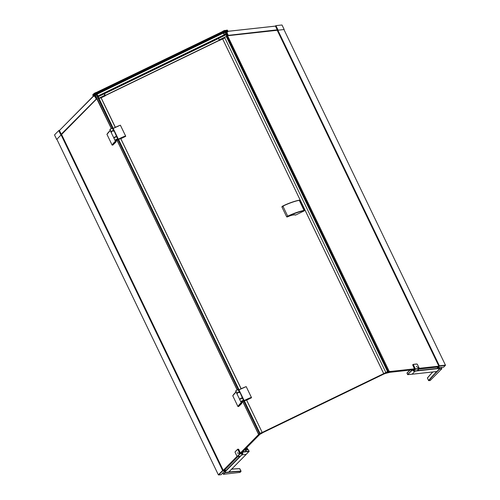 <?xml version="1.0" encoding="UTF-8"?>
<svg xmlns="http://www.w3.org/2000/svg" width="500" height="500" viewBox="0 0 500 500"><rect width="100%" height="100%" fill="white"/><g stroke="black" fill="none" stroke-linecap="round" stroke-linejoin="round"><path stroke-width="0.75" d="M241.681 452.769L259.825 434.375L258.587 434.506L242.856 401.831M224.425 470.262L237.925 456.575M237.144 389.95L117.044 140.406M111.325 128.531L96.375 97.956M223.238 470.35L237 456.394M240.5 452.844L258.587 434.506M56.856 139.275L218.363 474.85A198.812 70.688 -25.7 0 1 222.631 470.506A198.812 70.688 154.3 0 0 218.369 474.831L56.869 139.262M223.238 470.394L61.737 134.825L223.238 470.394L222.631 470.506L61.156 134.981M222.688 470.45L61.219 134.944M225.2 470.175L224.975 469.706M54.55 134.944L54.525 134.9A199.169 70.812 -25.7 0 1 58.775 130.594L59.606 130.287M56.962 139.45L56.706 139.431A199.169 70.812 -25.7 0 1 60.956 135.125L61.531 134.85L59.35 130.319M96.419 99L96.706 98.644L96.106 98.825L94.756 96.188L96.512 98.925M241.575 454.938L246.144 454.387M224.381 471.425L224.862 472.075L241.719 454.981M240.012 472.406L223.512 474.294L222.763 473.069M231.681 469.119A123.956 44.075 -25.7 0 1 239.619 468.656L241 471.163A124.162 44.144 154.3 0 0 230.169 471.906L230.144 472.194A123.956 44.075 154.3 0 1 240.963 471.45L239.925 472.5M224.281 471.525L225.087 472.625L223.275 474.137M231.594 469.206A124.162 44.144 -25.7 0 1 239.831 468.719L231.706 469.087M239.988 472.469L241.062 471.181L239.869 468.806M238.212 449.144L240.2 452.6L238.681 449.294L237.712 449.2L238.1 449.325L237.656 449.225L235.1 451.812L235.106 452.35M237.044 456.369L237.237 456.431A50.425 17.925 -25.7 0 1 239.794 453.837L239.819 453.55A50.425 33.438 -135.4 0 1 237.838 449.444L237.644 449.375A50.425 17.931 154.3 0 0 235.087 451.969L235.062 452.256A50.425 33.438 44.6 0 0 237.044 456.369L240.263 456.269L242.806 453.688L242.356 452.081M244.375 450.037L245.194 449.944M246.069 449.85L248.319 449.6L249.025 451.431L242.394 452.156M242.613 451.825L249.219 451.1L245.981 454.519M237.237 456.431L237.475 456.575A50.219 17.856 -25.7 0 1 240.019 453.994L240.069 453.425A50.219 33.3 -135.4 0 1 238.1 449.325L237.838 449.444M239.894 456.356L238.988 457.275L238.612 456.5M241.781 452.669L240.769 452.981A0.494 0.331 44.6 0 1 240.2 452.6L240.769 452.981M245.631 449.225L245.287 449.106M245.594 450.775L246.344 450.419L245.594 450.775L245.106 449.475M246.938 447.9L246.594 447.788M246.9 449.45L247.65 449.094L246.9 449.45L246.412 448.15M222.763 470.444L225.325 470.213L222.656 470.556A198.812 70.688 154.3 0 0 218.394 474.881M225.225 470.513L222.838 470.775A198.606 70.619 154.3 0 0 218.706 474.963L221.094 474.7A198.606 70.619 154.3 0 0 225.225 470.513L225.331 470.219M241.494 403.206L238.7 406.463M241.619 403.525L241.363 403.338L243.425 401.244A1.512 0.537 154.3 0 0 243.088 400.562A1.512 0.537 154.3 0 0 241.163 401.494A1.512 0.537 154.3 0 0 241.506 402.169L241.588 402.4A20.65 7.344 154.3 0 0 237.975 406.544L232.756 395.781A20.694 7.356 -25.7 0 1 236.038 391.938M236.031 391.919A20.65 7.344 -25.7 0 0 232.775 395.737L237.919 406.525A20.694 7.356 154.3 0 1 241.537 402.369L241.45 402.181M238.35 390.538L238.981 389.831A20.65 7.344 -25.7 0 1 246.188 386.619L251.375 397.375A20.694 7.356 154.3 0 0 244.156 400.588L243.969 400.688A7.862 2.794 -25.7 0 1 243.519 401.306L243.538 401.331M251.569 397.694L251.388 397.425A20.65 7.344 154.3 0 0 244.181 400.637L244.025 400.712A7.906 2.812 -25.7 0 1 243.569 401.337L251.55 397.744M238.637 390.181A7.906 2.812 154.3 0 0 238.8 389.944L246.188 386.619L251.406 397.375L246.206 386.637A20.694 7.356 -25.7 0 0 238.988 389.856L244.181 400.637M242.65 398.512A7.862 2.794 154.3 0 0 242.806 398.275L244.025 400.712M239.975 392.425L242.481 398.175A1.55 0.55 154.3 0 0 240.844 398.35A1.55 0.55 154.3 0 0 239.688 399.519A1.55 0.55 154.3 0 0 239.806 399.631A1.512 0.537 154.3 0 1 240.738 398.469A1.512 0.537 154.3 0 1 242.463 398.225L242.75 398.194M238.644 390.194A7.862 2.794 154.3 0 0 238.806 389.95L239.706 392.406A1.55 0.55 -25.7 0 0 238.069 392.581A1.55 0.55 -25.7 0 0 236.912 393.75C237.512 392.625 238.45 392.181 239.706 392.406M239.831 399.562A1.45 0.512 -25.7 0 1 239.8 399.513A1.45 0.512 -25.7 0 1 240.394 398.694A1.45 0.512 -25.7 0 1 241.863 398.113A1.45 0.512 154.3 0 1 242.406 398.256A1.45 0.512 154.3 0 1 242.425 398.312L242.406 398.256M240.338 399A1.45 0.512 -25.7 0 1 241.669 398.356M239.506 392.225L239.525 392.256A1.45 0.512 -25.7 0 0 239.506 392.225A1.45 0.512 -25.7 0 0 238.962 392.081A1.45 0.512 154.3 0 0 237.494 392.669A1.45 0.512 154.3 0 0 236.894 393.481A1.45 0.512 154.3 0 0 236.912 393.512L236.894 393.481M242.463 401.2L242.081 401.531L242.463 401.2M251.494 397.769L246.656 400.125L262.181 432.388L246.562 400.081M238.856 406.325L241.775 403.45L241.375 403.331L243.681 400.656A1.55 0.55 154.3 0 0 242.044 400.838A1.55 0.55 154.3 0 0 240.881 402.006A1.55 0.55 154.3 0 0 241.106 402.15M241.606 403.1L241.775 403.45M115.681 141.781L112.881 145.037M115.8 142.1L115.544 141.912L117.613 139.819A1.512 0.537 154.3 0 0 117.275 139.137A1.512 0.537 154.3 0 0 115.35 140.069A1.512 0.537 154.3 0 0 115.694 140.75L115.769 140.975A20.65 7.344 154.3 0 0 112.156 145.119L106.938 134.356A20.694 7.356 -25.7 0 1 110.225 130.512A20.65 7.344 -25.7 0 0 106.956 134.312L112.106 145.1L112.906 145.037L112.125 145.113M112.112 145.106L112.106 145.1A20.694 7.356 154.3 0 1 115.725 140.944L115.638 140.756M112.537 129.113L113.162 128.406A20.65 7.344 -25.7 0 1 120.375 125.2L125.562 135.95A20.694 7.356 154.3 0 0 118.344 139.169L118.156 139.262A7.862 2.794 -25.7 0 1 117.706 139.881L117.725 139.906M125.756 136.269L125.575 136A20.65 7.344 154.3 0 0 118.369 139.213L118.206 139.288A7.906 2.812 -25.7 0 1 117.756 139.913L125.731 136.319M112.825 128.756A7.906 2.812 154.3 0 0 112.987 128.519L120.375 125.194L125.594 135.95L120.394 125.213A20.694 7.356 -25.7 0 0 113.175 128.431L118.369 139.213M117.05 136.812L118.206 139.288L116.994 136.85A7.862 2.794 154.3 0 1 116.831 137.094M114.162 131L116.669 136.75A1.55 0.55 154.3 0 0 115.031 136.925A1.55 0.55 154.3 0 0 113.875 138.1A1.55 0.55 154.3 0 0 113.994 138.206L111.094 132.331A1.55 0.55 -25.7 0 1 112.256 131.156A1.55 0.55 -25.7 0 1 113.894 130.981L114.15 130.944A7.862 2.794 -25.7 0 1 114.125 130.981L113.925 131.012M116.587 136.894A1.512 0.537 -25.7 0 0 115.162 137.194A1.512 0.537 -25.7 0 0 114.038 138.119A1.45 0.512 -25.7 0 1 113.981 138.088A1.45 0.512 -25.7 0 1 114.581 137.275A1.45 0.512 -25.7 0 1 116.05 136.688A1.45 0.512 154.3 0 1 116.594 136.831A1.45 0.512 154.3 0 1 116.613 136.888M114.519 137.575A1.45 0.512 -25.7 0 1 115.856 136.931M113.7 130.831A1.45 0.512 -25.7 0 0 113.694 130.8A1.45 0.512 -25.7 0 0 113.144 130.656A1.45 0.512 154.3 0 0 111.675 131.244A1.45 0.512 154.3 0 0 111.081 132.056A1.45 0.512 154.3 0 0 111.1 132.088L111.081 132.056M116.644 139.781L116.269 140.106L116.644 139.781M125.681 136.35L120.838 138.694L241.169 388.725M113.044 144.9L115.962 142.025L115.562 141.894L117.863 139.238A1.55 0.55 154.3 0 0 116.225 139.412A1.55 0.55 154.3 0 0 115.069 140.581A1.55 0.55 154.3 0 0 115.288 140.725M115.787 141.675L115.962 142.025M438.894 366.206L439.363 365.788A198.812 70.688 -25.7 0 1 445.431 365.125L445.444 365.15M277.819 30.288L439.288 365.794M277.881 30.263L439.363 365.788A198.812 70.688 -25.7 0 1 445.431 365.125L283.95 29.55L445.456 365.175A198.812 70.688 154.3 0 0 439.387 365.838L437.475 367.713L439.231 365.85M437.512 367.594L437.281 367.119L437.519 367.587M414.3 368.85L389.181 371.6L388.312 372.488L413.512 369.725M418.844 369.137L438.069 367.031M419.275 368.306L438.869 366.156M282.006 25.044L281.988 25A199.169 70.812 154.3 0 0 275.938 25.663L275.188 26.125L228.012 31.3M284.025 29.744L284.169 29.531A199.169 70.812 154.3 0 0 278.119 30.194L277.55 30.475L275.369 25.944M228.206 35.194L226.938 32.569L228.25 35.356L277.231 29.825M228.175 35.562L227.725 35.544L228.206 35.575L227.725 35.544L226.337 32.675L226.912 32.569L226.488 32.713L227.725 35.544L226.287 32.681M412.069 374.194L415.319 370.981M439.256 368.481L439.044 367.713M441.356 367.463L441.838 368.806L430.181 380.513M427.45 378.156L427.494 377.869A123.956 44.075 -25.7 0 1 432.725 371.981M430.312 380.494L428.837 380.656A123.956 44.075 154.3 0 1 436.081 372.681L435.844 372.525A124.162 44.144 154.3 0 0 428.581 380.513L427.413 378.075A124.162 44.144 -25.7 0 1 432.85 371.962M432.688 371.981L427.419 377.912L428.562 380.575L430.25 380.525M417.244 364.212L417.006 364.056A50.425 17.931 154.3 0 0 413.369 364.456L413.294 364.644A50.425 33.212 83.7 0 1 415.275 368.756L415.513 368.919A50.425 17.925 -25.7 0 1 419.15 368.519L419.219 368.325A50.425 33.212 -96.3 0 0 417.244 364.212L416.806 364A50.219 17.856 154.3 0 0 413.3 364.381M410.019 370.106L406.919 373.244L407.119 372.912L407.556 374.569L412.2 369.869M412.556 369.825L413.531 371.175L417.337 370.594M412.269 374.15L407.556 374.569L412.594 369.9M413.369 364.456L413.044 364.781A50.219 33.075 83.7 0 1 415.012 368.875L415.494 369.194L413.531 371.175M415.513 368.919L415.494 369.194A50.219 17.856 -25.7 0 1 419.113 368.794L419.294 368.344L417.312 364.237L416.806 364M417.156 370.781L419.15 368.519M415.288 371.081L414.975 371.019M418.244 369.75L418.562 370.412L417.469 370.531M414.212 369.038L413.344 369.725M224.631 32.294L223.481 33.425M225.794 32.65L227.694 31.738A1.094 0.388 -25.7 0 0 227.681 31.619A1.094 0.388 -25.7 0 0 227.269 31.506A1.094 0.388 -25.7 0 0 226.156 31.95A1.094 0.388 -25.7 0 0 225.706 32.569A1.094 0.388 -25.7 0 0 225.794 32.65A1.094 0.388 -25.7 0 0 226.119 32.675L389.256 371.444L388.206 371.613L386.637 373.044A1.037 0.369 -25.7 0 1 385.769 373.306L385.675 373.369A1.069 0.381 154.3 0 0 386.569 373.144L390.006 372.3L388.413 372.381L389.081 371.706L390.919 371.425L389.256 371.444M229.281 35.575L227.625 35.6M223.569 33.375L224.237 34.769M437.45 367.656L437.762 367.812A198.606 70.619 154.3 0 0 443.644 367.169L443.638 367.056M437.762 367.812L439.444 366.112A198.606 70.619 154.3 0 1 445.325 365.469L445.456 365.131M95.337 95.712A1.094 0.388 -25.7 0 1 95.331 95.712A0.931 0.331 -25.7 0 1 94.15 96.281A0.931 0.331 -25.7 0 1 93.938 95.862A0.931 0.331 -25.7 0 1 95.125 95.288A0.931 0.331 -25.7 0 1 95.331 95.712M94.15 96.281A1.094 0.388 -25.7 0 1 93.706 96.275A1.094 0.388 -25.7 0 1 93.612 96.194A1.094 0.388 -25.7 0 1 93.781 95.806A1.094 0.388 -25.7 0 1 94.825 95.213A1.094 0.388 -25.7 0 1 95.594 95.237A1.094 0.388 -25.7 0 1 95.6 95.363A1.094 0.388 -25.7 0 1 95.425 95.625M95.594 95.237L95.581 95.225A1.094 0.388 154.3 0 0 95.581 95.225A1.094 0.388 154.3 0 0 94.812 95.194A1.094 0.388 154.3 0 0 93.775 95.787A1.094 0.388 154.3 0 0 93.606 96.175A1.094 0.388 154.3 0 0 93.612 96.181L93.606 96.175M223.35 32.538L222.763 31.294A1.756 0.625 -25.7 0 1 223.45 30.888L227.188 30.087L227.375 30.463M228.219 35.575L227.769 35.456M225.669 32.331L226.012 31.981L225.669 32.331A1.181 0.419 154.3 0 0 225.625 32.587A1.181 0.419 154.3 0 0 226.069 32.7L226.337 32.675M223.431 32.625L223.162 32.088L223.431 32.625M224.206 32.444L223.45 32.663L223.162 32.088A1.756 0.806 154.1 0 0 223.9 31.825L223.637 31.275A1.756 0.625 154.3 0 0 222.956 31.675L222.763 31.294M225.494 32.2L224.225 32.487L223.9 31.825L225.012 31.35L224.925 30.75L227.619 31.012L225.831 30.65L225.925 31.25L225.012 31.35L224.587 32.287L224.363 30.925L223.637 31.275L223.45 30.888M226.163 31.837L225.588 32.025L225.925 31.25L226.912 31.144L226.012 31.981M224.419 32.337L224.788 32.113M227.969 31.469L226.625 31.637M227.894 31.594L227.644 31.856L227.95 31.519L227.606 31.181L227.987 31.425L227.625 31.031L227.488 31.438M227.256 31.45L227.325 31.137M227.625 31.031L227.188 30.087M227.95 31.519L227.5 30.175M93.844 96.312L93.806 96.319A1.181 0.419 -25.7 0 1 93.431 96.275L95.237 94.812L94.412 94.594L94.675 94.331A0.825 0.362 -45 0 0 95 94.106L95.825 94.481L94.675 94.331L94.069 93.5L92.944 94.637A1.244 0.444 154.3 0 0 92.756 95.075L93.281 96.169L59.619 130.287M94.069 93.5L95.281 92.819A1.756 0.625 -25.7 0 1 96.037 92.531L96.656 93.744L96.419 93.263L223.162 32.088M96.419 99.05L96.706 98.644L95.3 95.781L96.631 98.531M96.6 98.488L95.475 95.6A1.181 0.419 -25.7 0 0 95.656 95.188A1.181 0.419 -25.7 0 0 95.425 95.069L94.938 95.113L95.425 95.069M94.894 96.306L95.237 95.819M96.625 94.562L96.625 93.981M93.856 95.669L93.494 95.562L94.412 94.594L94 94.144L93.356 95.431L94.288 95.388M93.481 96.294A1.244 0.444 -25.7 0 1 93.425 96.281L59.425 130.475M93.331 96.231L93.494 95.562L93.281 96.169M93.356 95.431L92.944 94.637M96.062 92.531L96.7 93.888L95.438 94.844M96.438 93.3L96.681 93.856L96.419 93.325A1.756 0.806 154.1 0 1 95.738 93.756L95 94.106L94.556 93.169M93.481 95.138L94.256 93.888L95.469 93.206L95.281 92.819M96.463 94.237L96.938 94.206M96.6 97.788L95.525 95.556M227.694 31.738A1.094 0.388 -25.7 0 1 227.419 32.088M226.244 32.656A1.094 0.388 -25.7 0 1 226.238 32.656A0.931 0.331 -25.7 0 1 226.031 32.237A0.931 0.331 -25.7 0 1 227.219 31.662A0.931 0.331 -25.7 0 1 227.425 32.088A0.931 0.331 -25.7 0 1 226.238 32.656M227.681 31.619L227.675 31.6A1.094 0.388 154.3 0 0 227.675 31.6A1.094 0.388 154.3 0 0 227.262 31.488A1.094 0.388 154.3 0 0 226.15 31.931A1.094 0.388 154.3 0 0 225.7 32.55A1.094 0.388 154.3 0 0 225.7 32.556L225.706 32.569M260.275 433.888L385.988 373.013L385.794 372.619L260.075 433.494L260.312 433.963L260.075 433.494M383.794 373.606L387.537 371.562L388.312 371.419L387.438 372.394A1.037 0.369 -25.7 0 1 386.825 372.812L384.006 374.025L385.981 372.994L385.8 372.631L383.794 373.606M383.713 373.575L222.656 38.919M226.95 36.844L226.2 34.85M385.812 372.4L224.55 37.312M225.125 34.344L103.931 93.05M224.819 37.875L219.5 40.45L218.294 37.956L225.763 34.381M225.062 34.369L225.769 34.388M99.419 98.331L102.006 97.35M105.363 95.625A0.625 0.581 153.2 0 1 105.094 95.862L104.819 95.3L105.381 95.662A0.625 0.581 -26.8 0 1 105.113 95.9L99.431 98.356M105.144 95.175L104.281 93.381M102.125 97.35L105.113 95.9L102.075 97.344M218.294 37.956L225.744 34.35L218.225 37.7M104.206 93.3L104.056 92.987L218.194 37.738M219.431 40.319L105.337 95.575L219.438 40.325M283.369 206.4C281.575 207.087 281.413 207 282.894 206.137C288.556 203.412 294.019 201.45 299.281 200.25L299.119 200.181C293.881 201.369 288.45 203.306 282.825 206.006C281.788 206.663 281.969 206.663 283.363 206.006M299.2 200.156L304.156 210.637C298.913 211.825 293.481 213.762 287.863 216.462L287.712 216.163C293.387 213.456 298.869 211.525 304.144 210.356L299.394 200.263L304.369 210.6M304.269 210.863L295.519 215.106L295.156 214.856C293.331 214.75 291.081 215.287 288.394 216.462C287 217.119 286.825 217.119 287.863 216.462M299.394 200.263L299.163 200.15C293.906 201.337 288.456 203.287 282.819 205.987L281.875 206.881L286.694 216.894L288.45 216.462C291.087 215.325 293.256 214.806 294.956 214.913L295.456 214.994M288.181 216.406L288.181 216.406C286.375 217.113 286.219 217.031 287.712 216.163L282.894 206.137M224.144 34.819L223.863 34.188M113.225 128.375L97.019 94.194L223.294 33.05M260.038 433.419L262.181 432.388M260.312 433.963L262.294 432.912M262.375 433.006L259.762 434.425A2.069 0.737 -25.7 0 1 258.863 435.281L258.788 435.25A1.656 0.587 154.3 0 0 259.594 434.456L259.569 434.444A1.262 0.45 -25.7 0 1 258.681 434.412A1.262 0.45 -25.7 0 1 259.419 433.569L262.069 432.4M241.075 388.775L120.744 138.656M115.256 127.35L100.969 97.656M97.869 96.356L97.562 96.544L96.425 94.181L97.581 96.538M259.975 433.3L244.406 400.944M239.037 389.8L118.594 139.519M259.419 433.569L243.85 401.219M238.344 389.781L118.031 139.794M112.531 128.356L96.169 94.362M60.956 135.125L58.775 130.594M56.706 139.431L54.525 134.9M93.294 96.181L59.438 130.506M96.619 98.694L61.219 134.2M96.463 99.062L61.413 134.606M96.525 99.056L61.431 134.644L96.544 99.05M239.981 456.35L224.619 471.919M246.05 454.506L229.194 471.6M223.512 474.294L225.037 472.75L230.144 472.194M229.762 471.062L230.169 471.906L225.062 472.469L224.869 472.069M240.256 452.7L238.681 449.294L237.644 449.375M240.556 452.906L241.594 452.769M242.856 453.119L239.819 453.55M241.9 452.544L242 452.762A0.494 0.331 -135.4 0 1 241.825 452.863M240.131 453.706L239.85 453.694A50.494 10.981 -175 0 1 237.344 452.906M239.794 453.837L242.806 453.688M235.062 452.256L237.019 456.431L240.138 456.331M237.625 449.281A50.219 17.856 154.3 0 0 235.169 451.781M240.7 452.894L241.488 452.806M237.975 406.544L238.725 406.463L237.975 406.544M243.656 400.925A1.55 0.55 154.3 0 0 243.681 400.656L242.625 398.462A7.825 2.781 154.3 0 0 242.756 398.244L242.463 398.225M235.738 391.006A1.512 0.537 -25.7 0 1 236.863 390.075A1.512 0.537 -25.7 0 1 238.294 389.781M239.825 399.806A1.55 0.55 -25.7 0 1 240.987 398.638A1.55 0.55 -25.7 0 1 242.625 398.462C241.363 398.237 240.431 398.681 239.825 399.806L240.881 402.006L241.625 402.2M239.85 399.544A1.512 0.537 -25.7 0 1 240.975 398.619A1.512 0.537 -25.7 0 1 242.4 398.319M237.387 393.638L236.775 393.462L235.712 391.269A1.55 0.55 -25.7 0 1 236.875 390.1A1.55 0.55 -25.7 0 1 238.512 389.925L239.569 392.119A1.55 0.55 154.3 0 0 237.931 392.294A1.55 0.55 154.3 0 0 236.775 393.462A1.55 0.55 154.3 0 0 236.894 393.575A1.512 0.537 154.3 0 1 237.956 392.344A1.512 0.537 154.3 0 1 239.569 392.275M239.581 392.281A1.55 0.55 154.3 0 0 239.569 392.119L239.331 392.7M246.188 386.619L246.4 386.956M238.844 389.894L240.025 392.325M243.569 401.337L246.475 400.031M242.869 398.237L244.044 400.7M236.938 393.488A1.512 0.537 -25.7 0 1 238.062 392.562A1.512 0.537 -25.7 0 1 239.488 392.262M117.837 139.5A1.55 0.55 154.3 0 0 117.863 139.238L116.806 137.037A7.825 2.781 154.3 0 0 116.944 136.825L116.938 136.769M114.012 138.387C114.612 137.262 115.55 136.812 116.806 137.037A1.55 0.55 -25.7 0 0 115.169 137.213A1.55 0.55 -25.7 0 0 114.012 138.387L115.069 140.581L115.769 140.975M109.925 129.581A1.512 0.537 -25.7 0 1 111.05 128.656A1.512 0.537 -25.7 0 1 112.475 128.356M111.569 132.213L110.956 132.044L109.9 129.844A1.55 0.55 -25.7 0 1 111.062 128.675A1.55 0.55 -25.7 0 1 112.7 128.5L113.756 130.694A1.55 0.55 154.3 0 0 112.119 130.869A1.55 0.55 154.3 0 0 110.956 132.044A1.55 0.55 154.3 0 0 111.081 132.15M113.769 130.863A1.55 0.55 154.3 0 0 113.756 130.694L113.513 131.275M113.756 130.856A1.512 0.537 154.3 0 0 112.137 130.919A1.512 0.537 154.3 0 0 111.081 132.137M120.375 125.194L120.588 125.531M112.825 128.769A7.862 2.794 154.3 0 0 112.987 128.525L113.162 128.406M113.031 128.469L114.206 130.9M117.756 139.913L120.662 138.613M112.987 128.525L114.15 130.944M116.65 136.8A1.512 0.537 154.3 0 0 114.925 137.044A1.512 0.537 154.3 0 0 114 138.194M111.119 132.062A1.512 0.537 -25.7 0 1 112.244 131.137A1.512 0.537 -25.7 0 1 113.669 130.838M277.406 30.619L438.9 366.188M275.938 25.663L278.119 30.194M281.988 25L284.169 29.531M228.894 35.581L277.444 30.263M228.475 35.587L277.425 30.225M228.019 31.325L275.456 26.125M412.219 374.2L436.213 371.575M415.262 371.112L439.244 368.488L439.431 368.888L435.844 372.525L435.438 371.681M417.406 370.594L439.281 368.2M441.863 368.525L439.7 368.756L439.188 367.7M436.081 372.681L439.675 369.044L441.838 368.806M414.312 368.938L414.237 369.144A0.494 0.325 -96.3 0 0 414.3 368.462L412.837 364.75M412.744 365.238L413.294 364.644M409.875 370.119L407.119 372.912M413.5 369.894L414.237 369.144M415.275 368.756L413.056 370.863M417.281 370.725L419.237 368.45A50.494 36.212 -159.7 0 0 416.319 366.413M419.219 368.325L419.288 368.65M417.006 364.056L413.244 364.369L412.713 364.812L414.263 368.544L413.562 369.656M223.663 33.319L224.344 34.719M223.719 33.281L224.4 34.694M223.812 33.169L224.519 34.638M223.869 33.069L224.6 34.594M224.894 32.269L226.05 34.675M225.044 32.25L226.213 34.669M443.644 367.169L445.325 365.469M226.306 32.675L227.756 35.519M224.175 30.538L224.363 30.925L224.925 30.75L224.737 30.356M226.931 30.856L227.244 30.944M227.213 32.281L226.925 32.612M222.938 31.713L222.744 31.325M96.562 98.431L95.119 95.906M94.381 96.256L95.087 95.925M96.037 92.531L96.225 92.919A1.756 0.625 154.3 0 0 95.469 93.206L96.056 94.419M93.806 96.319L93.369 96.269M96.25 92.919L96.419 93.325M94.331 96.269L94.931 96.287M96.944 94.119L96.638 94.588M96.263 92.944L222.969 31.781M96.1 92.606L222.8 31.444M96.088 92.575L222.787 31.412L96.088 92.575M388.156 371.381L226.106 34.663M388.106 371.388L226.056 34.669M387.537 371.562L226.275 36.475M218.231 37.713L225.006 34.431M226.675 36.281L219.225 39.888M225.975 34.837L218.525 38.444M225.888 34.65L218.438 38.256M98.062 96.862L99.081 98.5M97.881 96.394L98.212 96.706L104.119 93.85L104.819 95.3L98.756 98.3M101.587 97.456L101.006 97.737M104.356 93.544L97.969 96.675L97.987 96.219M104.175 93.238L97.825 96.363L97.863 95.962L103.9 93.387A0.625 0.581 153.2 0 1 104.25 93.325L103.888 93.362L104.444 93.731M98 96.25L103.9 93.394M97.875 95.988L103.781 93.131M218.412 38.206L104.319 93.462L218.412 38.206M218.388 38.15L104.288 93.4M218.337 37.938L104.169 93.225M218.475 38.325L104.375 93.581M218.556 38.5L104.456 93.756M219.356 40.163L105.256 95.419M294.713 214.731L295.156 214.856L294.713 214.731M223.306 33.081L97.031 94.231M61.756 134.825L223.256 470.387M225.212 470.175L224.981 469.694M56.694 139.469L54.513 134.938M229.256 471.575L246.119 454.481M249.15 451.344L246.025 454.513M245.694 449.075L246.344 450.419M247 447.75L247.65 449.094M225.344 470.175L221.119 474.712L218.363 474.85M236.375 391.6L232.75 395.788M235.712 391.269C236.319 390.144 237.25 389.694 238.512 389.925M236.912 393.75L239.806 399.637M110.556 130.175L106.938 134.362M109.9 129.844C110.506 128.719 111.438 128.269 112.7 128.5M111.094 132.331C111.7 131.206 112.631 130.756 113.894 130.981M438.888 366.2L277.387 30.631M282.025 25.013L284.206 29.544M277.45 30.269L228.975 35.581M275.444 26.094L228.012 31.294M436.15 371.606L412.156 374.231M409.831 370.125L406.994 373.006M412.238 374.175L407.794 374.663M445.481 365.181L443.619 367.2L437.431 367.694M93.706 96.275L95.6 95.363M227.712 35.544L226.656 33.413M225.625 32.587L225.4 32.188M227.25 32.256L226.938 32.569M223.369 32.581L96.656 93.75M95.319 95.763L96.706 98.644M95.481 94.756L95.656 95.188M383.688 373.619L222.619 38.938M388.312 371.419L226.262 34.706M97.863 95.962L104.125 93.05M223.294 33.044L97.019 94.194M115.356 127.3L101.1 97.688M258.681 434.412L242.956 401.731M237.262 389.906L117.137 140.306M111.45 128.481L95.575 95.494"/></g></svg>

